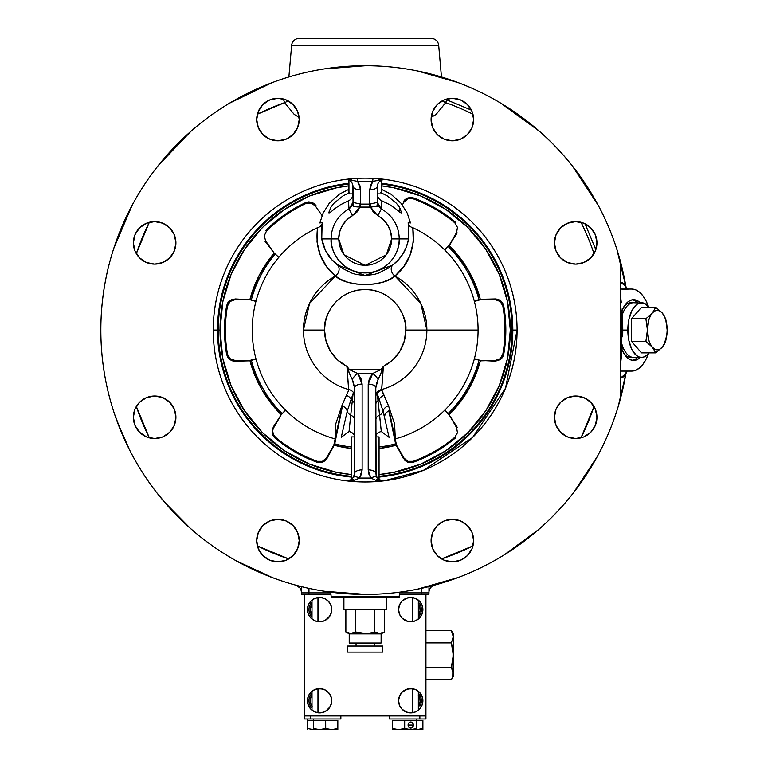 <?xml version="1.0" encoding="UTF-8"?>
<svg xmlns="http://www.w3.org/2000/svg" width="768" height="768" viewBox="0 0 768 768"><rect width="100%" height="100%" fill="white"/><g stroke="black" fill="none" stroke-linecap="round" stroke-linejoin="round"><path stroke-width="1.15" d="M636.787 301.997L637.594 302.726A30.384 15.187 90 0 0 632.285 299.798M621.696 311.222A30.384 15.187 -90 0 1 633.6 299.693A30.384 15.187 -90 0 1 640.224 302.726L636.566 300.269L633.6 299.693L630.643 300.269L627.792 301.997L625.162 304.81L621.696 311.222M446.726 99.84L471.456 110.16M585.082 223.786L595.824 249.725M117.744 237.053A264.326 264.326 0 0 1 240.461 97.008M495.85 100.31A264.326 264.326 0 0 1 612.787 237.581M619.882 259.44A264.326 264.326 0 0 1 619.882 259.45L620.381 261.254A264.326 264.326 0 0 1 625.872 286.445L620.362 261.187M626.294 289.056A264.326 264.326 0 0 0 625.872 286.445L627.12 289.056M621.293 347.674L622.157 347.674L621.293 347.674L621.245 348.298L621.811 336.768A256.733 256.733 0 0 1 621.254 348.298L621.283 347.798M622.723 334.464L622.675 336.768L621.686 336.768L621.158 330.067L620.381 330.067L621.158 330.067L620.851 315.648L621.024 311.328L621.37 313.632A256.733 256.733 0 0 1 621.379 313.709A256.733 256.733 0 0 0 621.37 313.632A256.733 256.733 0 0 1 621.379 313.709A256.733 256.733 0 0 0 621.37 313.632L621.37 313.546M621.984 319.891L622.32 315.37A257.597 257.597 0 0 1 622.378 316.022L622.07 311.222L621.082 311.222L621.379 313.709A256.733 256.733 0 0 0 621.254 311.846M620.438 302.726A256.733 256.733 0 0 1 621.206 311.222A256.733 256.733 0 0 0 620.438 302.726L621.302 302.726A257.597 257.597 0 0 0 620.381 295.133A257.597 257.597 0 0 1 621.302 302.726L620.381 302.726M472.963 114.23A241.267 241.267 0 0 0 445.709 102.653A7.594 6.576 22.1 0 1 442.589 100.666A7.594 6.576 -157.9 0 0 445.709 102.653L446.976 98.976L445.709 102.653L436.09 114.422L431.213 117.35M441.571 558.922A241.267 241.267 0 0 0 472.963 545.914L441.571 558.922M581.011 437.866A241.267 241.267 0 0 0 594.019 406.474L581.011 437.866M136.32 406.474A241.267 241.267 0 0 0 149.328 437.866L136.32 406.474M257.366 545.914A241.267 241.267 0 0 0 288.768 558.922L257.366 545.914M441.456 76.963L438.691 45.331L291.638 45.331L288.874 76.954L291.638 45.331L438.691 45.331A7.594 7.594 0 0 0 431.126 38.4L299.213 38.4A7.594 7.594 0 0 0 291.638 45.331A7.594 7.594 0 0 1 299.213 38.4L431.126 38.4A7.594 7.594 0 0 1 438.691 45.331L441.456 76.963L458.333 82.675M399.581 592.166L399.197 596.582L331.142 596.582L330.749 592.157L331.142 596.582A7.594 7.594 0 0 0 331.267 597.437L399.072 597.437A7.594 7.594 0 0 0 399.197 596.582A7.594 7.594 0 0 1 399.072 597.437L331.267 597.437A7.594 7.594 0 0 1 331.142 596.582L399.197 596.582L399.581 592.166M554.419 417.274A21.264 21.264 0 0 1 575.693 396.01A21.264 21.264 0 0 1 596.957 417.274L595.334 425.414L590.726 432.307L583.824 436.925L575.693 438.538L567.552 436.925L560.65 432.307L556.042 425.414L554.419 417.274L556.042 409.133L560.65 402.23L567.552 397.622L575.693 396.01L583.824 397.622L590.726 402.23L595.334 409.133L596.957 417.274A21.264 21.264 0 0 1 575.693 438.538A21.264 21.264 0 0 1 554.419 417.274M554.419 242.87A21.264 21.264 0 0 1 575.693 221.606A21.264 21.264 0 0 1 596.957 242.87A21.264 21.264 0 0 1 575.693 264.134A21.264 21.264 0 0 1 554.419 242.87L556.042 234.73L560.65 227.827L567.552 223.219L575.693 221.606L583.824 223.219L590.726 227.827L595.334 234.73L596.957 242.87L595.334 251.011L590.726 257.904L583.824 262.522L575.693 264.134L567.552 262.522L560.65 257.904L556.042 251.011L554.419 242.87M431.098 119.549A21.264 21.264 0 0 1 452.371 98.285A21.264 21.264 0 0 1 473.635 119.549A21.264 21.264 0 0 1 452.371 140.813A21.264 21.264 0 0 1 431.098 119.549L432.72 111.408L437.328 104.506L444.23 99.898L452.371 98.285L460.512 99.898L467.405 104.506L472.013 111.408L473.635 119.549L472.013 127.69L467.405 134.582L460.512 139.2L452.371 140.813L444.23 139.2L437.328 134.582L432.72 127.69L431.098 119.549M256.694 119.549A21.264 21.264 0 0 1 277.968 98.285A21.264 21.264 0 0 1 299.232 119.549A21.264 21.264 0 0 1 277.968 140.813A21.264 21.264 0 0 1 256.694 119.549L258.317 111.408L262.925 104.506L269.827 99.898L277.968 98.285L286.109 99.898L293.002 104.506L297.619 111.408L299.232 119.549L297.619 127.69L293.002 134.582L286.109 139.2L277.968 140.813L269.827 139.2L262.925 134.582L258.317 127.69L256.694 119.549M133.373 242.87A21.264 21.264 0 0 1 154.646 221.606A21.264 21.264 0 0 1 175.91 242.87A21.264 21.264 0 0 1 154.646 264.134A21.264 21.264 0 0 1 133.373 242.87L134.995 234.73L139.603 227.827L146.506 223.219L154.646 221.606L162.787 223.219L169.68 227.827L174.298 234.73L175.91 242.87L174.298 251.011L169.68 257.904L162.787 262.522L154.646 264.134L146.506 262.522L139.603 257.904L134.995 251.011L133.373 242.87M133.373 417.274A21.264 21.264 0 0 1 154.646 396.01A21.264 21.264 0 0 1 175.91 417.274A21.264 21.264 0 0 1 154.646 438.538A21.264 21.264 0 0 1 133.373 417.274L134.995 409.133L139.603 402.23L146.506 397.622L154.646 396.01L162.787 397.622L169.68 402.23L174.298 409.133L175.91 417.274L174.298 425.414L169.68 432.307L162.787 436.925L154.646 438.538L146.506 436.925L139.603 432.307L134.995 425.414L133.373 417.274M256.694 540.595A21.264 21.264 0 0 1 277.968 519.322A21.264 21.264 0 0 1 299.232 540.595A21.264 21.264 0 0 1 277.968 561.859A21.264 21.264 0 0 1 256.694 540.595L258.317 532.454L262.925 525.552L269.827 520.944L277.968 519.322L286.109 520.944L293.002 525.552L297.619 532.454L299.232 540.595L297.619 548.736L293.002 555.629L286.109 560.246L277.968 561.859L269.827 560.246L262.925 555.629L258.317 548.736L256.694 540.595M431.098 540.595A21.264 21.264 0 0 1 452.371 519.322A21.264 21.264 0 0 1 473.635 540.595A21.264 21.264 0 0 1 452.371 561.859A21.264 21.264 0 0 1 431.098 540.595L432.72 532.454L437.328 525.552L444.23 520.944L452.371 519.322L460.512 520.944L467.405 525.552L472.013 532.454L473.635 540.595L472.013 548.736L467.405 555.629L460.512 560.246L452.371 561.859L444.23 560.246L437.328 555.629L432.72 548.736L431.098 540.595M376.138 475.699L375.802 387.888L375.802 473.654A7.594 3.802 180 0 0 368.208 469.853L370.829 478.07L375.706 480.25A7.594 4.579 -60.7 0 1 379.69 479.856L384.355 480.768L379.69 479.856L377.117 477.61A7.594 3.254 145.1 0 0 377.059 477.523A7.594 3.254 145.1 0 0 370.829 478.07L375.706 480.25L384.355 480.768A7.594 7.594 0 0 1 379.69 479.856L375.706 480.25L384.355 480.768L423.302 470.419C404.688 478.128 385.315 481.987 365.165 481.987C345.024 481.987 325.642 478.128 307.037 470.419C288.422 462.71 271.997 451.738 257.75 437.491C243.504 423.245 232.531 406.819 224.822 388.205C217.114 369.59 213.254 350.218 213.254 330.067A151.91 151.91 0 0 1 365.165 178.157A151.91 151.91 0 0 1 517.075 330.067A151.91 151.91 0 0 1 365.165 481.987A151.91 151.91 0 0 1 213.254 330.067C213.254 309.926 217.114 290.544 224.822 271.939C232.531 253.325 243.504 236.899 257.75 222.653C271.997 208.406 288.422 197.434 307.037 189.725C325.642 182.016 345.024 178.157 365.165 178.157C385.315 178.157 404.688 182.016 423.302 189.725C441.917 197.434 458.342 208.406 472.589 222.653C486.826 236.899 497.808 253.325 505.517 271.939C513.226 290.544 517.075 309.926 517.075 330.067C517.075 350.218 513.226 369.59 505.517 388.205L517.075 330.096M357.322 178.358L353.107 178.637A151.91 151.91 0 0 1 357.322 178.358L357.638 181.392L357.322 178.358L349.296 178.992L351.84 180.317L346.234 179.347L351.84 180.317A6.077 3.552 84 0 0 349.296 178.992L347.117 179.213M377.203 178.637L384.086 179.299M346.243 179.299L346.973 179.232M380.784 192.682L387.139 195.773L396.307 203.174L399.226 206.813L401.568 212.621C401.558 213.494 399.773 212.342 396.192 209.165L390.134 204.874L381.878 200.813L381.322 208.973A34.032 34.032 0 0 1 399.197 238.925L408.576 238.925L408.182 222.605L410.467 222.95L407.27 213.178L401.126 203.357L391.027 194.208L381.389 189.293M348.941 189.293L339.341 194.179L329.261 203.28L323.078 213.149L319.872 222.95L322.147 222.605L321.754 238.925L331.142 238.925A34.032 34.032 0 0 1 349.008 208.973L348.461 200.813L340.205 204.874L334.138 209.165C330.566 212.342 328.771 213.494 328.762 212.621L331.094 206.842L333.994 203.213L343.114 195.821L349.44 192.72M354.538 395.875A7.594 6.518 -0 0 0 348.691 389.539A61.709 61.709 0 0 1 335.376 276.038A7.594 6.442 128.4 0 0 337.68 265.066L365.146 275.51L392.659 265.066C401.29 258.509 406.598 249.792 408.576 238.925L399.197 238.925A34.032 34.032 0 0 0 381.322 208.973L377.731 215.635A26.458 26.458 0 0 1 391.632 238.925L399.197 238.925A34.032 34.032 0 0 1 365.165 272.947A34.032 34.032 0 0 1 331.142 238.925C329.77 248.88 339.984 272.486 365.165 272.947C390.355 272.486 400.56 248.88 399.197 238.925L391.632 238.925L386.333 254.803L365.165 265.382L343.997 254.803L338.707 238.925L331.142 238.925L338.707 238.925A26.458 26.458 0 0 1 352.608 215.635L349.008 208.973A34.032 34.032 0 0 0 331.142 238.925L321.754 238.925C323.731 249.782 329.04 258.499 337.68 265.066A7.594 6.442 -51.6 0 1 335.376 276.038L309.562 303.331L303.466 330.067A61.709 61.709 0 0 0 348.691 389.539L346.934 366.413A40.656 40.656 0 0 1 324.509 330.067L303.466 330.067L324.509 330.067C322.877 318.182 335.078 289.968 365.165 289.411C395.261 289.968 407.453 318.182 405.821 330.067L426.874 330.067L420.778 303.331L394.963 276.038L389.779 279.254L382.416 282.298L373.92 284.064L365.146 284.592L356.381 284.064L347.885 282.288L340.531 279.245L335.376 276.038L326.419 266.323L320.218 254.918L317.03 241.949L317.539 227.693A112.915 112.915 0 0 0 335.021 438.893L335.75 423.888L341.866 405.734L346.397 395.395A7.594 6.557 -153.9 0 1 351.139 399.283A7.594 6.067 14 0 0 352.31 400.666A7.594 5.405 180 0 1 354.538 404.486A7.594 5.405 0 0 0 352.31 400.666L353.098 393.494A7.594 5.405 180 0 1 354.538 396.653M403.91 266.333L394.963 276.038A61.709 61.709 0 0 1 426.874 330.067L478.08 330.067A112.915 112.915 0 0 0 412.8 227.693L413.299 241.968L410.093 254.966L403.91 266.333M620.381 398.89L620.381 261.254L620.381 398.89A264.326 264.326 0 0 1 100.838 330.067A264.326 264.326 0 0 1 620.381 261.254C612.038 230.314 598.512 201.83 579.811 175.814C561.11 149.789 538.426 127.891 511.757 110.122C485.098 92.342 456.154 79.834 424.934 72.586C393.725 65.347 362.227 63.821 330.461 68.035C298.694 72.24 268.675 81.907 240.422 97.027C212.17 112.157 187.488 131.76 166.368 155.866C145.248 179.971 129.043 207.014 117.763 237.014C106.483 267.005 100.838 298.022 100.838 330.067C100.838 362.122 106.483 393.139 117.763 423.13C129.043 453.13 145.248 480.173 166.368 504.278C187.488 528.374 212.17 547.987 240.422 563.117C268.675 578.237 298.694 587.904 330.461 592.109C362.227 596.314 393.725 594.797 424.934 587.549C456.154 580.31 485.098 567.792 511.757 550.022C538.426 532.253 561.11 510.355 579.811 484.33C598.512 458.304 612.038 429.83 620.381 398.89L620.17 399.648M621.542 316.618L621.13 314.63L621.245 323.99L621.12 317.885L621.696 317.885M648.691 307.286L646.138 301.066L643.027 295.968L639.485 292.176L635.635 289.843L631.632 289.056A41.021 20.506 -90 0 1 648.413 306.48M648.413 353.664A41.021 20.506 -90 0 1 631.632 371.088L635.635 370.301L639.485 367.968L643.027 364.176L646.138 359.078L648.691 352.858M296.4 585.331A7.594 7.594 0 0 1 301.363 592.454L301.363 592.445A7.594 7.594 0 0 0 296.4 585.331M240.461 563.136A264.326 264.326 0 0 1 117.744 423.082M428.966 592.454A7.594 7.594 0 0 1 434.064 585.283A7.594 7.594 0 0 0 428.966 592.454L428.966 592.454M428.966 592.877L428.966 586.598L428.966 592.877L421.373 592.877L428.966 592.877A7.594 7.594 0 0 1 428.813 594.394L425.933 594.394L428.813 594.394L428.966 592.877M421.373 588.355L421.373 592.877L421.373 588.355M308.957 588.374L308.957 592.877L330.816 592.877L308.957 592.877L308.957 588.374M399.514 592.877L421.373 592.877L399.514 592.877M301.363 592.877L308.957 592.877L301.363 592.877A7.594 7.594 0 0 0 301.517 594.394A7.594 7.594 0 0 1 301.363 592.877L301.363 586.608L301.363 592.877M620.678 297.389L620.41 295.325M620.563 296.525L620.726 297.802M620.506 296.054L620.342 294.854M620.352 294.941L620.669 297.312M620.899 299.136L620.381 295.133M621.005 300.029L620.947 299.53M620.822 298.541L620.429 295.517M620.698 297.533L620.592 296.717M622.09 311.52L622.157 312.442A257.597 257.597 0 0 1 622.243 313.709L622.445 317.309M622.512 318.835L622.435 317.194A257.597 257.597 0 0 1 622.474 317.99L622.579 320.304A257.597 257.597 0 0 1 622.752 328.166L622.406 333.187L621.946 317.885M622.099 313.709L622.579 320.304A257.597 257.597 0 0 1 622.733 326.112L622.752 328.243A257.597 257.597 0 0 1 622.762 329.146L622.733 326.122A257.597 257.597 0 0 1 622.752 328.166L622.762 329.789M622.685 323.933L622.752 327.658A257.597 257.597 0 0 1 622.704 335.539L622.704 335.443M621.005 323.981L621.83 323.981L622.704 335.549A257.597 257.597 0 0 1 622.685 336.144A257.597 257.597 0 0 0 622.704 335.549L622.685 336.461M622.157 312.442L622.358 315.658L622.157 312.442A257.597 257.597 0 0 1 622.243 313.709M622.454 317.424L622.339 315.341A257.597 257.597 0 0 1 622.378 316.022L622.435 317.194A257.597 257.597 0 0 1 622.474 317.99A257.597 257.597 0 0 0 622.262 314.102A257.597 257.597 0 0 1 622.474 317.99L622.454 317.626M622.762 330.768L622.752 328.224A257.597 257.597 0 0 1 622.762 329.146L622.733 333.898A257.597 257.597 0 0 1 622.704 335.539L622.733 334.099M622.714 334.925L622.685 336.144M622.118 311.846L622.147 312.384M622.157 312.394L622.195 312.998M622.742 333.216L622.742 332.726M622.493 318.317L622.387 316.243M622.32 314.957L622.282 314.333M622.723 325.517L622.704 324.605M622.57 320.064L622.608 321.254M622.358 315.658L622.522 318.893M622.589 320.765L622.57 320.189M622.694 324.451L622.752 332.592M622.752 332.429L622.714 325.21M621.802 352.291L621.667 353.798M621.053 359.683L620.486 364.195M622.003 349.795L622.109 348.298A257.597 257.597 0 0 1 620.381 365.011A257.597 257.597 0 0 0 622.118 348.298L622.022 348.298A257.501 257.501 0 0 1 620.381 364.33A257.501 257.501 0 0 0 622.022 348.298L621.168 348.298A256.656 256.656 0 0 1 620.582 355.267A256.656 256.656 0 0 0 621.168 348.298M621.734 352.992L621.85 351.686M621.936 350.621L621.763 352.752M620.947 360.547L621.322 357.245M620.448 364.522L620.352 365.184M620.851 361.344L620.765 362.102M621.149 358.8L620.947 360.557M621.619 354.259L621.562 354.883M621.83 351.955L621.907 350.966M621.696 353.472L621.629 354.221M621.965 350.256L621.821 352.042M621.926 350.726L621.974 350.218M621.792 352.397L621.888 351.264M620.419 364.685L620.794 361.872M621.955 350.41L621.83 351.898M622.042 349.248L622.09 348.586M621.965 311.261L621.994 330.326L622.694 336.067M622.723 334.282L622.733 333.638M622.733 326.218L622.752 332.323M622.627 321.84L622.685 323.99L622.627 321.84M622.205 313.219L622.138 312.125M622.733 326.112L622.685 323.885M622.55 319.632L622.666 322.992M621.206 331.488L621.648 336.73L622.531 336.768L622.733 333.898A257.597 257.597 0 0 0 622.752 327.658L622.685 323.99L622.08 323.99L622.685 323.99L622.589 320.659M622.502 318.624L622.339 315.274M622.579 320.304L622.541 319.373M622.243 313.805L622.166 312.653M620.381 362.544L620.381 349.776L620.381 362.544M622.09 348.298A257.568 257.568 0 0 1 620.381 364.819A257.568 257.568 0 0 0 622.09 348.298L622.022 348.298M621.168 330.451L621.072 327.053M621.466 315.341L621.696 313.709M622.742 332.141L622.579 334.282M622.406 333.187L622.214 329.28M622.176 328.166L622.157 327.322M622.08 323.99L622.003 320.89M622.32 315.37L622.406 316.637M622.262 314.102L622.013 311.405M353.011 193.882L348.941 193.882L348.941 180.106M381.389 180.106L381.389 193.882L377.318 193.882A7.594 7.565 180 0 0 381.878 200.813L381.322 208.973L377.318 202.397A6.077 5.731 180 0 0 377.376 203.184L376.867 206.486M378.019 400.666A7.594 5.405 0 0 0 375.802 404.486A7.594 5.405 180 0 1 378.019 400.666L379.603 415.2A7.594 5.405 0 0 0 375.802 419.885A7.594 5.405 180 0 1 379.603 415.2A7.594 5.76 -12.2 0 0 383.098 411.264L379.2 399.283A7.594 6.067 166 0 1 378.019 400.666L381.293 431.53L389.078 437.347L383.098 411.264L377.232 393.494L378.019 400.666M380.026 375.629L383.395 366.413L381.658 390.307A7.594 6.518 0 0 0 375.802 396.653A7.594 5.405 180 0 1 377.232 393.494A7.594 6.557 156.5 0 1 381.658 390.307L383.933 395.395A7.594 6.557 -26.1 0 0 379.2 399.283A7.594 6.557 153.9 0 1 383.933 395.395L388.464 405.734A7.594 6.576 -21.5 0 0 383.098 411.264A7.594 6.576 158.5 0 1 388.464 405.734L390.115 410.342A7.594 6.576 -18.3 0 0 384.595 416.63L383.098 411.264A7.594 5.76 167.8 0 1 379.603 415.2L381.293 431.53A7.594 5.616 -0 0 0 375.802 436.925L379.056 436.925L379.056 479.472M378.067 379.574L382.099 370.714L380.803 369.677L372.73 373.469A7.594 2.918 43.9 0 1 378.067 379.574L376.454 383.626L375.802 387.888L378.067 379.574A7.594 2.918 -136.1 0 0 372.73 373.469L368.208 384.096A7.594 3.802 -0 0 1 375.802 387.888A7.594 3.802 180 0 0 368.208 384.096L368.208 469.853L368.88 474.134L370.829 478.07A7.594 3.254 -34.9 0 1 377.059 477.523L379.69 479.856A7.594 7.594 0 0 0 380.813 480.374M375.802 473.654L377.059 477.523A7.594 3.254 -34.9 0 1 377.117 477.61L375.802 473.654A7.594 3.802 0 0 0 368.208 469.853L368.208 384.096L369.408 378.432L372.73 373.469L357.6 373.469L349.536 369.677L348.24 370.714L353.174 381.571L354.538 387.888A7.594 3.802 0 0 1 362.131 384.096L357.6 373.469A7.594 2.918 136.1 0 0 352.272 379.574A7.594 2.918 -43.9 0 1 357.6 373.469L349.536 369.677L346.934 366.413L350.304 375.619M381.638 389.539A7.594 6.518 0 0 0 375.802 395.875A7.594 6.518 180 0 1 381.638 389.539L388.464 405.734L394.589 423.888L395.309 438.893A112.915 112.915 0 0 0 478.08 330.067L426.874 330.067A61.709 61.709 0 0 1 381.638 389.539A61.709 61.709 0 0 0 426.874 330.067L405.821 330.067A40.656 40.656 0 0 1 383.395 366.413L381.638 389.539M351.274 479.472L351.274 436.925L354.538 436.925A7.594 5.616 0 0 0 349.046 431.53L350.736 415.2A7.594 5.76 -167.8 0 1 347.232 411.264L341.251 437.347L349.046 431.53L350.736 415.2A7.594 5.405 180 0 1 354.538 419.856M354.538 419.885A7.594 5.405 -0 0 0 350.736 415.2L353.098 393.494L347.232 411.264A7.594 5.76 12.2 0 0 350.736 415.2L352.31 400.666A7.594 6.067 -166 0 1 351.139 399.283L347.232 411.264A7.594 6.576 21.5 0 0 341.866 405.734L348.672 390.307L346.934 366.413L337.709 360.058L330.566 351.418L326.054 341.165L324.509 330.067L325.296 322.138L327.61 314.515L331.363 307.488L336.422 301.325L342.576 296.266L349.613 292.512L357.235 290.198L365.165 289.411L373.094 290.198L380.726 292.512L387.754 296.266L393.917 301.325L398.966 307.488L402.73 314.515L405.043 322.138L405.821 330.067L404.275 341.165L399.763 351.418L392.621 360.058L383.395 366.413L380.803 369.677L349.536 369.677L380.803 369.677L372.73 373.469L357.6 373.469L360.922 378.422L362.131 384.096A7.594 3.802 180 0 0 354.538 387.888L354.538 473.654A7.594 3.802 -0 0 1 362.131 469.853L362.131 384.096L362.131 469.853A7.594 3.802 180 0 0 354.538 473.654L353.222 477.61A7.594 3.254 34.9 0 1 353.28 477.523A7.594 3.254 34.9 0 1 359.501 478.07L361.469 474.106L362.131 469.853L359.501 478.07A7.594 3.254 -145.1 0 0 353.28 477.523A7.594 3.254 -145.1 0 0 353.222 477.61L350.65 479.856A7.594 4.579 60.7 0 1 354.624 480.25L359.501 478.07L370.829 478.07L359.501 478.07L354.624 480.25L350.65 479.856L345.974 480.768L354.624 480.25L345.974 480.768A7.594 7.594 0 0 0 348.355 480.691A7.594 7.594 0 0 1 345.974 480.768L350.65 479.856A7.594 7.594 0 0 1 348.941 480.557A7.594 7.594 0 0 0 350.65 479.856L353.27 477.523L354.509 474.221M352.272 379.574L354.538 387.888L354.538 473.654M321.926 224.17L321.754 238.925L325.382 250.234L331.843 259.747L341.942 268.109L352.157 273.264L356.362 274.493L365.146 275.51L373.949 274.502L378.134 273.283L388.368 268.128L392.659 265.066A7.594 6.442 -128.4 0 0 394.963 276.038C383.626 287.242 346.656 287.203 335.376 276.038C321.062 263.971 315.11 247.853 317.539 227.693A7.594 6.163 -168.1 0 0 321.926 224.17M408.576 238.925L408.413 224.17A7.594 6.163 168.1 0 0 412.8 227.693C415.2 247.91 409.258 264.019 394.963 276.038A7.594 6.442 51.6 0 1 392.659 265.066L398.496 259.747L403.094 253.613L406.493 246.672L408.576 238.925M423.37 470.39L472.57 437.501A151.91 151.91 0 0 1 384.355 480.768L383.414 480.826M472.637 437.443L505.498 388.243M384.096 179.347L372.701 181.392L369.725 189.878A7.594 3.802 0 0 0 377.318 186.077L377.462 184.8M384.202 179.338L378.49 180.317L381.034 178.992L383.357 179.232M383.222 179.213L381.034 178.992A6.077 3.552 -84 0 0 378.49 180.317L372.701 181.392L373.018 178.358L372.701 181.392L357.638 181.392L351.84 180.317L357.638 181.392L372.701 181.392L370.483 185.443L369.725 189.878L369.725 204.096L360.614 204.096L360.614 189.878L357.638 181.392L359.856 185.443L360.614 189.878A7.594 3.802 180 0 1 353.011 186.077A7.594 3.802 0 0 0 360.614 189.878L360.614 204.096L369.725 204.096L369.725 207.13L360.614 207.13L360.163 204.048L359.808 207.082L353.962 206.65L352.646 205.622L353.011 202.186L349.008 208.973L352.608 215.635L359.808 207.082L357.014 212.045L346.867 219.811L342.442 225.36L339.658 231.888L338.707 238.925L339.216 244.09L340.723 249.053L343.162 253.622L346.454 257.635L350.467 260.928L355.037 263.366L360.01 264.874L365.165 265.382L370.33 264.874L375.293 263.366L379.872 260.928L383.875 257.635L387.168 253.622L389.616 249.053L391.123 244.09L391.632 238.925L390.672 231.888L387.888 225.36L383.472 219.811L373.315 212.045L370.531 207.082L359.808 207.082M353.443 206.477L352.954 203.184A6.077 5.731 180 0 0 353.011 202.397L360.163 204.048M352.454 183.562L353.126 202.397M377.482 203.914L377.28 206.285L370.531 207.082L377.731 215.635L381.322 208.973L378.384 206.122L377.318 202.186M370.531 207.082L370.166 204.048L377.318 202.397L377.318 186.077A7.594 3.802 180 0 1 369.725 189.878L369.725 204.096L370.531 207.082L369.725 207.13L369.725 204.096L377.318 202.397L377.318 186.077C377.722 182.438 380.131 180.182 384.547 179.318M377.318 178.637L377.318 178.646A151.91 151.91 0 0 0 373.018 178.358M353.011 202.186L351.936 206.141L349.008 208.973L348.461 200.813A7.594 7.565 180 0 0 353.011 193.92M345.792 179.318C349.872 179.549 352.282 181.805 353.011 186.077L353.011 202.397M505.517 388.205C497.808 406.819 486.826 423.245 472.589 437.491C458.342 451.738 441.917 462.71 423.302 470.419M597.274 203.539L573.427 167.29M538.685 130.627L504.077 105.178M458.198 82.627L417.494 70.973M365.741 65.712L324.422 68.899M272.707 82.406L236.41 99.226M190.598 131.549L164.371 158.179M129.734 209.846L117.226 238.445M117.226 421.699L129.734 450.298M164.371 501.965L190.598 528.595M236.41 560.918L272.707 577.728M324.422 591.245L365.741 594.432M417.494 589.171L458.198 577.517M504.077 554.966L538.685 529.517M573.427 492.854L597.274 456.605M590.726 402.23L591.802 403.392M567.552 223.219L575.693 221.606M590.726 227.827L591.802 228.989M444.23 99.898L452.371 98.285M269.827 99.898L277.968 98.285L286.109 99.898M286.109 139.2L284.698 139.728M269.827 139.2L268.397 138.538M175.91 242.87L175.757 245.472M169.68 257.904L168.71 258.826M162.787 262.522L154.646 264.134M175.91 417.274L175.757 419.875M169.68 432.307L168.71 433.229M162.787 436.925L154.646 438.538M269.827 520.944L277.968 519.322L286.109 520.944M286.109 560.246L284.698 560.765M269.827 560.246L268.397 559.584M444.23 520.944L452.371 519.322M284.621 102.653A7.594 6.576 157.9 0 0 287.75 100.666A7.594 6.576 -22.1 0 1 284.621 102.653A241.267 241.267 0 0 0 257.366 114.23L284.621 102.653L283.363 98.976L284.621 102.653L294.202 114.394L299.126 117.35M149.328 222.278A241.267 241.267 0 0 0 136.32 253.67L149.328 222.278M594.019 253.67A241.267 241.267 0 0 0 581.011 222.278M615.072 416.198A264.326 264.326 0 0 0 625.872 373.699L623.923 376.675L620.381 378.115L625.872 373.699A264.326 264.326 0 0 0 626.294 371.088M625.642 285.619L625.872 286.445L620.381 282.038L623.923 283.469L625.238 284.832M620.381 288.038A7.594 1.987 -90 0 0 621.35 289.056A7.594 1.987 90 0 1 620.381 288.038M620.381 372.106A7.594 1.987 90 0 1 621.36 371.088A7.594 1.987 -90 0 0 620.381 372.106M620.381 371.088L631.632 371.088L620.381 371.088M636.787 358.138L637.594 357.418A30.384 15.187 90 0 1 632.285 360.336M640.224 357.418A30.384 15.187 -90 0 1 633.6 360.451A30.384 15.187 -90 0 1 622.013 349.699L625.162 355.334L627.792 358.138L630.643 359.866L633.6 360.451L636.566 359.866L640.224 357.418M631.632 289.056L620.381 289.056L631.632 289.056M399.389 594.394L425.933 594.394L425.933 715.93L304.406 715.93L304.406 594.394L301.517 594.394L330.95 594.394M308.957 594.394L308.957 592.877L308.957 594.394L305.818 594.394M421.373 594.394L421.373 592.877L421.373 594.394L424.512 594.394M299.808 587.837L295.766 585.12M168.518 506.707L157.056 493.046M122.304 434.438L114.605 414.259M113.722 248.534L132.269 204.998M158.486 165.283L191.165 131.05M229.68 103.104L272.006 82.675M501.168 103.411L539.424 131.27M572.227 165.754L598.224 205.296M616.8 249.11L625.997 287.03M625.978 373.21L618.23 406.406M351.274 477.072A147.658 147.658 0 0 1 217.507 330.067L213.254 330.067L217.507 330.067A147.658 147.658 0 0 1 348.941 183.302M381.389 183.302A147.658 147.658 0 0 1 512.822 330.067L517.075 330.067L512.822 330.067A147.658 147.658 0 0 1 379.056 477.072M649.046 352.877A27.341 13.67 -90 0 1 641.501 357.418A27.341 13.67 -90 0 1 627.83 330.067L622.762 330.067L627.83 330.067A27.341 13.67 -90 0 1 641.501 302.726A27.341 13.67 -90 0 1 649.046 307.267M623.962 306.605A27.341 13.67 90 0 1 630.97 302.726L633.6 302.726A27.341 13.67 90 0 0 622.301 314.688A27.341 13.67 -90 0 1 633.6 302.726L644.17 303.254L649.094 307.334M667.162 330.125L667.162 330.067A19.747 9.878 -90 0 1 662.227 347.174A19.747 9.878 -90 0 1 652.349 347.174L645.888 341.472L631.622 341.472L631.622 318.672L645.888 318.672L649.44 315.85L645.888 318.672L647.414 330.067L645.888 318.672L631.622 318.672L641.501 307.267L655.757 307.267L662.227 312.97L655.757 307.267L652.349 312.97L649.44 315.85L652.349 312.97L655.757 307.267L641.501 307.267L631.622 318.672L631.622 341.472L645.888 341.472L647.414 330.067A19.747 9.878 -90 0 1 652.349 312.97A19.747 9.878 -90 0 1 662.227 312.97A19.747 9.878 -90 0 1 667.162 330.067L666.826 335.184L664.272 344.035L662.227 347.174L659.837 349.142L657.283 349.824L654.73 349.142L652.349 347.174L650.304 344.035L648.73 339.946L647.414 330.067L648.73 320.198L650.304 316.109L652.349 312.97L654.73 310.992L657.283 310.32L659.837 310.992L662.227 312.97L664.272 316.109L665.837 320.198L667.162 330.019M621.571 343.046A27.341 13.67 90 0 0 633.6 357.418A27.341 13.67 -90 0 1 621.571 343.046M649.094 352.81L646.733 355.334L644.17 356.89L641.501 357.418L638.832 356.89L636.269 355.334L631.834 349.411L628.867 340.531L628.09 335.405L628.09 324.739L628.867 319.603L631.834 310.733L636.269 304.81L638.832 303.254L641.501 302.726M631.622 341.472L641.501 352.877L655.757 352.877L641.501 352.877L631.622 341.472M662.227 312.97L665.635 318.672L662.227 312.97M666.749 324.288L665.635 318.672L667.104 327.926M666.749 335.818L665.635 341.472L667.104 332.218M664.301 344.294L665.635 341.472L662.227 347.174L664.301 344.294M662.227 347.174L655.757 352.877L662.227 347.174M654.432 350.054L655.757 352.877L652.349 347.174L654.432 350.054M645.888 341.472L652.349 347.174A19.747 9.878 -90 0 1 647.414 330.067L645.888 341.472M623.962 353.539A27.341 13.67 90 0 0 630.97 357.418L641.501 357.418M351.274 476.314A146.899 146.899 0 0 1 218.266 330.067L220.022 330.067A145.142 145.142 0 0 0 351.274 474.547L336.854 472.426L309.619 464.17L284.525 450.758L262.531 432.701L244.483 410.707L231.072 385.613L222.816 358.387L220.022 330.067L218.266 330.067A146.899 146.899 0 0 1 348.941 184.07M381.389 184.07A146.899 146.899 0 0 1 512.064 330.067L510.317 330.067L507.523 358.387L499.267 385.613L485.846 410.707L467.798 432.701L445.805 450.758L420.71 464.17L393.485 472.426L379.056 474.547A145.142 145.142 0 0 0 510.317 330.067L512.064 330.067A146.899 146.899 0 0 1 379.056 476.314M285.485 410.074L281.203 414.749A7.594 7.594 0 0 0 281.078 414.95L273.763 427.622A7.594 7.594 0 0 0 275.462 437.242L274.886 437.942L272.602 434.899L272.246 429.216L281.078 414.95L273.12 427.248L273.763 427.622A7.594 7.594 0 0 0 272.746 431.424L273.456 434.63L275.462 437.242A139.757 139.757 0 0 0 317.203 461.338L316.886 462.192A140.669 140.669 0 0 1 274.886 437.942L275.462 437.242A139.757 139.757 0 0 0 317.203 461.338A7.594 7.594 0 0 0 326.39 458.006L327.034 458.381L325.363 460.502L322.982 462.038L320.035 462.691L316.886 462.192L317.203 461.338L322.406 461.347L326.39 458.006L327.034 458.381L334.042 445.526L326.39 458.006L333.706 445.334A7.594 7.594 0 0 0 333.821 445.123L334.858 443.318L342.691 405.168M256.042 301.066L249.85 299.693A7.594 7.594 0 0 0 249.619 299.693L234.979 299.693L230.093 301.469L227.501 305.971A139.757 139.757 0 0 0 227.501 354.163L226.608 354.326A140.669 140.669 0 0 1 224.496 330.067L225.408 330.067L224.496 330.067A140.669 140.669 0 0 1 226.608 305.818L227.75 302.842L229.795 300.614L232.32 299.318L249.619 299.693L234.979 298.944L234.979 299.693A7.594 7.594 0 0 0 227.501 305.971L226.608 305.818L227.501 305.971A139.757 139.757 0 0 0 227.501 354.163A7.594 7.594 0 0 0 234.979 360.451L234.979 361.19L232.301 360.816L229.786 359.52L227.741 357.293L226.608 354.326L227.501 354.163L230.093 358.675L234.979 360.451L234.979 361.19L249.619 360.845L234.979 360.451L249.619 360.451A7.594 7.594 0 0 0 249.85 360.451L256.042 359.078M315.994 205.574L315.389 206.006L322.061 215.539L315.389 206.006L311.126 203.021L305.942 203.482L305.558 202.656L308.659 201.888L311.654 202.282L314.16 203.606L315.994 205.574L315.389 206.006A7.594 7.594 0 0 0 305.942 203.482A139.757 139.757 0 0 0 266.467 231.12L265.824 230.477A140.669 140.669 0 0 1 305.558 202.656L305.942 203.482A139.757 139.757 0 0 0 266.467 231.12L264.269 235.834L265.613 240.854L274.003 252.845L265.613 240.854L264.998 241.286L274.003 252.845A7.594 7.594 0 0 0 274.138 253.037L274.003 252.845A7.594 7.594 0 0 0 274.138 253.037L278.813 257.318M255.936 358.704L251.933 360.442L249.619 360.451A7.594 7.594 0 0 0 249.85 360.451L255.936 358.704M249.955 360.835L261.898 389.693L280.925 414.47A119.251 119.251 0 0 1 250.262 361.968M281.866 413.318A117.763 117.763 0 0 1 251.424 360.595A117.763 117.763 0 0 0 281.069 412.512M342.307 405.082L334.858 443.318L333.706 445.334A7.594 7.594 0 0 0 333.821 445.123L342.307 405.082M388.819 410.87L395.482 443.318L396.518 445.123A7.594 7.594 0 0 0 396.634 445.334L403.306 458.381L403.949 458.006A7.594 7.594 0 0 0 413.136 461.338A139.757 139.757 0 0 0 454.867 437.242L455.453 437.942A140.669 140.669 0 0 1 413.443 462.192L413.136 461.338L413.443 462.192L410.294 462.691L407.338 462.038L404.957 460.493L396.288 445.526L389.184 410.707L396.518 445.123A7.594 7.594 0 0 0 396.634 445.334L403.949 458.006L407.933 461.347L413.136 461.338A139.757 139.757 0 0 0 454.867 437.242L457.469 432.749L456.576 427.622L457.21 427.248L449.251 414.95L456.576 427.622L449.251 414.95A7.594 7.594 0 0 0 449.136 414.749L444.854 410.074M396.134 445.229A119.251 119.251 0 0 1 379.056 448.512L396.134 445.229M334.195 445.229L351.274 448.512A119.251 119.251 0 0 1 335.338 445.536M334.733 443.837A117.763 117.763 0 0 0 351.274 447.014A117.763 117.763 0 0 1 334.733 443.837M395.606 443.837A117.763 117.763 0 0 1 379.056 447.014A117.763 117.763 0 0 0 394.512 444.125M444.576 410.352L448.08 412.944L449.251 414.95A7.594 7.594 0 0 0 449.136 414.749L444.576 410.352M474.298 359.078L480.48 360.451A7.594 7.594 0 0 0 480.72 360.451L495.35 361.19L495.35 360.451L480.72 360.845L474.394 358.704L480.48 360.451A7.594 7.594 0 0 0 480.72 360.451L495.35 360.451A7.594 7.594 0 0 0 502.829 354.163L503.731 354.326L502.579 357.302L500.544 359.53L495.35 361.19L495.35 360.451L500.237 358.675L502.829 354.163A139.757 139.757 0 0 0 502.829 305.971L503.731 305.818A140.669 140.669 0 0 1 503.731 354.326L502.829 354.163A139.757 139.757 0 0 0 502.829 305.971A7.594 7.594 0 0 0 495.35 299.693L495.35 298.944L498.029 299.328L500.554 300.624L502.589 302.851L503.731 305.818L502.829 305.971L500.237 301.469L495.35 299.693L495.35 298.944L480.72 299.299L495.35 299.693L480.72 299.693A7.594 7.594 0 0 0 480.48 299.693L474.298 301.066M449.414 414.47L468.442 389.693L480.384 360.835A119.251 119.251 0 0 1 450.24 413.635M478.906 360.595A117.763 117.763 0 0 1 448.474 413.318A117.763 117.763 0 0 0 478.608 361.68M474.394 301.44L478.397 299.702L480.72 299.693A7.594 7.594 0 0 0 480.48 299.693L474.394 301.44M444.854 250.07L449.136 245.395A7.594 7.594 0 0 0 449.251 245.194L457.21 232.886L456.576 232.522L449.597 245.395L444.576 249.792L449.136 245.395A7.594 7.594 0 0 0 449.251 245.194L456.576 232.522L457.469 227.395L454.867 222.893A139.757 139.757 0 0 0 413.136 198.797L413.443 197.952A140.669 140.669 0 0 1 455.453 222.202L454.867 222.893A139.757 139.757 0 0 0 413.136 198.797A7.594 7.594 0 0 0 403.949 202.138L403.306 201.763L404.966 199.632L407.357 198.106L410.304 197.453L413.443 197.952L413.136 198.797L407.933 198.797L403.949 202.138L403.306 201.763M480.384 299.309L468.442 270.442L449.414 245.674A119.251 119.251 0 0 1 480.077 298.176M448.474 246.826A117.763 117.763 0 0 1 478.906 299.549A117.763 117.763 0 0 0 449.27 247.632M398.707 211.219L400.291 208.474L398.707 211.219M402.346 204.912L403.949 202.138L402.346 204.912M282.518 413.232L285.763 410.352L281.203 414.749A7.594 7.594 0 0 0 281.078 414.95L282.518 413.232M251.827 300.067L255.936 301.44L249.85 299.693A7.594 7.594 0 0 0 249.619 299.693L251.827 300.067M251.424 299.549A117.763 117.763 0 0 1 274.925 254.41A117.763 117.763 0 0 0 251.578 298.992M249.955 299.309A119.251 119.251 0 0 1 273.494 253.805M510.317 330.067A145.142 145.142 0 0 0 381.389 185.837L393.485 187.718L420.71 195.974L445.805 209.386L467.798 227.434L485.846 249.437L499.267 274.531L507.523 301.757L510.317 330.067M348.941 185.837A145.142 145.142 0 0 0 220.022 330.067L222.816 301.757L231.072 274.531L244.483 249.437L262.531 227.434L284.525 209.386L309.619 195.974L336.854 187.718L348.941 185.837M274.138 253.037L259.392 275.011L249.85 299.693M472.598 437.482A151.91 151.91 0 0 0 517.075 330.067M412.368 621.629L413.021 621.523L412.262 621.648L412.262 597.533L413.021 597.648L407.818 597.792L402.192 600.95L399.552 604.858L398.592 609.59A12.154 12.154 0 0 1 410.746 597.437A12.154 12.154 0 0 1 422.89 609.59A12.154 12.154 0 0 1 410.746 621.744A12.154 12.154 0 0 1 398.592 609.59L399.542 614.314L402.182 618.221L407.789 621.379L412.368 621.629A12.154 12.154 0 0 0 422.89 609.59L421.968 604.934L419.338 600.998L415.392 598.358L410.746 597.437L406.09 598.358L402.144 600.998L399.514 604.934L398.592 609.59L399.514 614.237L402.182 618.221M412.378 597.552L413.021 597.648L412.378 597.552M317.971 597.542L317.962 621.629L322.512 621.389L325.517 620.198L330.077 615.734L331.632 611.232L331.306 606.365L329.203 602.141L325.526 598.982L322.531 597.792L317.318 597.648M312 619.075L312 600.096L312 619.075A12.154 12.154 0 0 1 307.44 609.59L308.362 614.237L311.002 618.182L314.947 620.813L319.594 621.744L324.24 620.813L328.186 618.182L330.826 614.237L331.747 609.59L330.826 604.934L328.186 600.998L324.24 598.358L319.594 597.437L314.947 598.358L311.002 600.998L308.362 604.934L307.44 609.59A12.154 12.154 0 0 1 319.594 597.437A12.154 12.154 0 0 1 331.747 609.59A12.154 12.154 0 0 1 319.594 621.744A12.154 12.154 0 0 1 307.44 609.59A12.154 12.154 0 0 0 317.962 621.629L317.318 621.523L317.962 621.629M317.971 688.694L317.962 712.781L322.512 712.531L325.517 711.35L330.077 706.877L331.632 702.384L331.306 697.507L329.203 693.293L325.526 690.125L322.531 688.944L317.318 688.8M312 710.227L312 691.248L312 710.227A12.154 12.154 0 0 1 307.44 700.733L308.362 705.389L311.002 709.334L314.947 711.965L319.594 712.886L324.24 711.965L328.186 709.334L330.826 705.389L331.747 700.733L330.826 696.086L328.186 692.141L324.24 689.51L319.594 688.579L314.947 689.51L311.002 692.141L308.362 696.086L307.44 700.733A12.154 12.154 0 0 1 319.594 688.579A12.154 12.154 0 0 1 331.747 700.733A12.154 12.154 0 0 1 319.594 712.886A12.154 12.154 0 0 1 307.44 700.733A12.154 12.154 0 0 0 317.962 712.781L317.318 712.675L317.962 712.781M412.368 712.781L413.021 712.675L412.262 712.79L412.262 688.675L413.021 688.8L407.818 688.944L402.192 692.093L399.552 696L398.592 700.733A12.154 12.154 0 0 1 410.746 688.579A12.154 12.154 0 0 1 422.89 700.733A12.154 12.154 0 0 1 410.746 712.886A12.154 12.154 0 0 1 398.592 700.733L399.542 705.466L402.182 709.363L407.789 712.522L412.368 712.781A12.154 12.154 0 0 0 422.89 700.733L421.968 696.086L419.338 692.141L415.392 689.51L410.746 688.579L406.09 689.51L402.144 692.141L399.514 696.086L398.592 700.733L399.514 705.389L402.182 709.363M412.378 688.694L413.021 688.8L412.378 688.694M425.933 594.394L425.933 715.93L304.406 715.93L304.406 594.394M402.144 618.182L406.09 620.813L410.746 621.744L415.392 620.813L419.338 618.182L421.968 614.237L422.89 609.59A12.154 12.154 0 0 1 418.339 619.075L418.339 600.096L418.339 619.075M402.144 709.334L406.09 711.965L410.746 712.886L415.392 711.965L419.338 709.334L421.968 705.389L422.89 700.733A12.154 12.154 0 0 1 418.339 710.227L418.339 691.248L418.339 710.227M453.274 633.898L452.765 639.85L453.274 633.898L451.373 630.605L452.765 633.648L451.373 630.605L425.933 630.605L451.373 630.605L453.274 636.749L452.765 676.685L453.274 673.584L453.274 676.435L453.274 655.162L451.373 667.44L453.274 673.584L452.15 678.24M452.765 633.648L453.274 636.749L451.373 642.883L453.274 655.162L453.235 635.837M425.933 679.718L451.373 679.718L425.933 679.718M453.274 673.584L451.373 667.44L452.765 670.483L451.373 667.44L425.933 667.44L451.373 667.44L453.274 655.162L451.373 642.883L425.933 642.883L451.373 642.883L453.274 636.749M452.198 646.051L451.373 642.883M452.765 676.685L451.373 679.718L453.274 676.435M312 708.182A10.637 10.637 0 0 1 310.387 695.424L311.434 696.029A9.418 9.418 0 0 0 312 706.31M312.125 706.474L310.493 703.171L310.253 699.504L311.434 696.029L310.387 695.424A10.637 10.637 0 0 1 312 693.293M311.434 696.029L312 695.165M312 617.03A10.637 10.637 0 0 1 312 602.15M312 604.022A9.418 9.418 0 0 0 312 615.158L310.176 609.59L312 604.013M418.214 695.002L419.837 698.294L420.077 701.962L418.896 705.446L419.952 706.051L418.896 705.446L418.339 706.31M418.339 693.293A10.637 10.637 0 0 1 419.952 706.051M418.896 705.446A9.418 9.418 0 0 0 418.339 695.165M418.339 602.15A10.637 10.637 0 0 1 419.952 614.909L418.896 614.294L419.952 614.909A10.637 10.637 0 0 1 418.339 617.03M418.214 603.859L419.837 607.152L420.077 610.819L418.896 614.294A9.418 9.418 0 0 0 418.339 604.022M418.896 614.294L418.339 615.158M311.155 718.963L304.406 718.963L304.406 715.93L304.406 718.963L340.858 718.963L340.858 715.93L340.858 718.963L310.483 718.963L310.483 715.93L310.483 718.963M419.184 718.963L425.933 718.963L425.933 715.93L425.933 718.963L419.856 718.963L419.856 715.93L419.856 718.963L389.472 718.963L419.856 718.963M389.472 715.93L389.472 718.963L389.472 715.93M307.44 729.312L307.44 720.49L307.44 728.515L313.517 729.6L307.44 728.515M307.44 720.49L307.44 718.963L307.44 720.49L313.517 720.49L313.517 729.6L331.747 729.6L325.67 728.515L319.594 729.6L313.517 728.515L313.517 729.302L313.517 720.49L325.67 720.49L325.709 728.525M313.517 729.312L337.824 729.6L337.824 728.515L331.747 729.6L337.824 729.6L337.824 728.515L337.824 729.312M413.376 725.04A3.034 2.63 -90 0 1 408.106 725.04L413.376 725.04L408.106 725.04A3.034 2.63 -90 0 1 413.376 725.04L412.598 722.89L410.746 722.006L408.883 722.89L408.106 725.04L408.883 727.19L410.746 728.083L412.598 727.19L413.376 725.04M392.515 720.49L392.515 729.6L392.515 720.49L404.669 720.49L404.669 728.515L398.592 729.6L395.51 729.302L416.813 729.6L416.813 728.515L410.746 729.6L404.669 728.515L398.592 729.6L422.89 729.6L422.89 728.515L416.813 729.6L422.89 729.6M416.813 729.302L416.813 728.515L410.746 729.6L404.669 728.515L401.664 729.302L404.669 728.515L404.669 720.49L416.813 720.49L416.813 728.515L413.808 729.312L416.813 728.515L416.813 729.6L422.89 728.515L419.885 729.312M392.515 728.515L398.592 729.6L392.515 729.6L398.592 729.6L392.515 728.515L392.515 729.302M416.813 728.515L416.813 718.963L416.813 720.49L422.89 720.49L422.89 728.515L422.89 720.49M412.262 597.533L412.262 621.648M412.262 688.675L412.262 712.8M422.89 729.302L422.89 728.515M337.824 728.515L331.747 729.6L325.67 728.515L322.666 729.312L325.67 728.515L325.67 720.49L337.824 720.49L337.824 728.515L337.824 720.49M325.67 728.515L319.594 729.6L313.517 728.515M318.077 712.8L318.077 688.675M318.077 621.648L318.077 597.533M313.517 718.963L313.517 720.49L313.517 718.963M384.461 631.968L381.12 633.898L381.12 643.008L349.219 643.008L349.219 633.898L345.869 631.968L349.219 633.898L349.219 643.008L381.12 643.008L381.12 633.898L349.219 633.898L381.12 633.898L384.461 631.968L382.07 633.053L384.461 631.968L384.461 609.59L384.461 631.968L379.632 633.456L384.461 631.968M377.194 633.053L374.813 631.968L374.813 609.59L374.813 631.968L379.632 633.456L382.08 633.053L377.741 633.216M374.813 631.968L370.07 633.053L374.861 631.987M355.517 631.968L355.517 609.59L355.517 631.968L365.174 633.456L370.07 633.053L365.174 633.456L355.517 631.968L350.688 633.456L356.054 632.112M348.259 633.053L345.869 631.968L345.869 609.59L345.869 631.968L350.688 633.456L348.778 633.206M386.438 597.437L386.438 609.59L386.438 597.437M343.901 609.59L343.901 597.437L343.901 609.59L386.438 609.59L343.901 609.59M374.285 646.051L374.285 643.008L374.285 646.051M356.054 643.008L356.054 646.051L356.054 643.008M382.637 646.051L382.637 652.128L382.637 646.051L347.693 646.051L347.693 652.128L347.693 646.051M347.693 652.128L382.637 652.128L347.693 652.128M347.798 480.778L345.974 480.768M627.888 289.67L621.379 289.056M625.872 373.699L627.12 371.088"/></g></svg>

